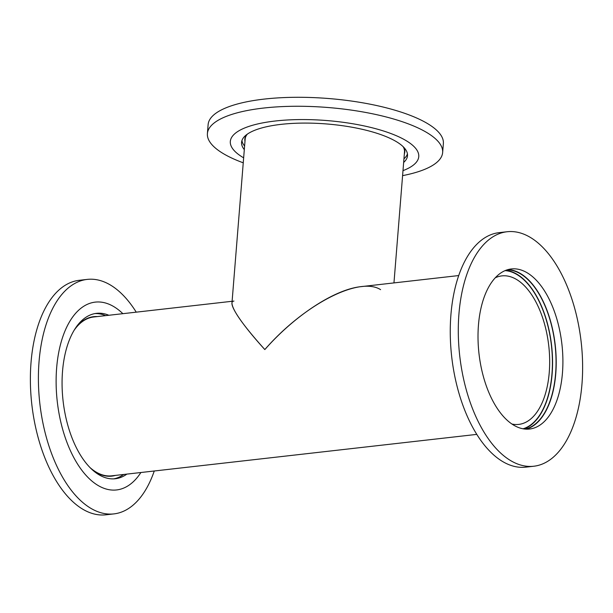 <?xml version="1.0" encoding="UTF-8"?>
<svg xmlns="http://www.w3.org/2000/svg" width="613" height="613" viewBox="0 0 613 613"><rect width="100%" height="100%" fill="white"/><g stroke="black" fill="none" stroke-linecap="round" stroke-linejoin="round"><path stroke-width="0.92" d="M458.731 275.559L361.034 286.646C334.775 289.298 294.746 315.48 264.831 349.571C239.537 321.748 226.687 301.565 233.944 301.067L233.944 301.067M523.035 428.801A79.928 41.408 83.5 0 0 551.432 345.471A79.928 41.408 83.5 0 0 505.081 270.632M74.265 330.055A79.928 41.408 -96.5 0 1 93.689 316.99L232.105 301.274M476.761 434.387L111.719 475.826A79.928 41.408 -96.5 0 1 89.858 467.443M495.289 277.781A74.732 38.719 -96.5 0 1 501.863 275.888A74.732 38.719 -96.5 0 1 548.758 345.778A74.732 38.719 -96.5 0 1 518.721 424.403A74.732 38.719 -96.5 0 1 511.893 424.027M247.323 134.155A79.928 24.168 4.6 0 0 245.162 139.044L231.959 303.121C232.281 310.009 243.231 325.495 264.831 349.571C303.971 304.554 359.172 275.98 380.589 289.65M403.147 146.691A79.928 24.168 4.6 0 1 404.503 151.863L393.96 282.907M402.588 175.632A118.002 35.677 -175.4 0 0 442.647 152.522L443.368 143.557A118.002 35.677 -175.4 0 0 384.458 107.367A118.002 35.677 -175.4 0 0 264.226 99.091A118.002 35.677 -175.4 0 0 208.121 124.623L207.401 133.596A118.002 35.677 -175.4 0 0 243.246 162.813M442.647 152.522A118.002 35.677 -175.4 0 0 383.73 116.34A118.002 35.677 -175.4 0 0 263.498 108.064A118.002 35.677 -175.4 0 0 207.401 133.596M402.986 170.652A94.517 28.573 -175.4 0 0 392.404 134.109A94.517 28.573 -175.4 0 0 275.268 121.006A94.517 28.573 -175.4 0 0 243.645 157.832M403.645 162.445A83.23 25.164 -175.4 0 0 407.507 155.717A83.23 25.164 -175.4 0 0 365.953 130.194A83.23 25.164 -175.4 0 0 281.145 124.355A83.23 25.164 -175.4 0 0 241.576 142.362A83.23 25.164 -175.4 0 0 244.311 149.626M403.936 158.859A83.23 25.164 -175.4 0 0 407.438 153.901M241.936 140.584A83.23 25.164 -175.4 0 0 244.595 146.04M246.533 134.73A80.242 24.259 -175.4 0 0 244.848 139.013A80.242 24.259 -175.4 0 0 244.985 141.182M404.327 154.001A80.242 24.259 -175.4 0 0 404.818 151.886A80.242 24.259 -175.4 0 0 403.837 147.388M404.48 150.499A80.242 24.259 -175.4 0 0 404.71 149.924M245.261 137.09A80.242 24.259 -175.4 0 0 245.392 137.695M458.938 313.994A118.002 61.131 -96.5 0 1 507.15 231.737A118.002 61.131 -96.5 0 1 581.975 383.983A118.002 61.131 -96.5 0 1 533.762 466.24A118.002 61.131 -96.5 0 1 458.938 313.994M478.454 325.097A80.556 41.73 -96.5 0 1 511.372 268.946A80.556 41.73 -96.5 0 1 562.458 372.88A80.556 41.73 -96.5 0 1 529.54 429.031A80.556 41.73 -96.5 0 1 478.454 325.097M533.762 466.24L525.739 467.152A118.002 61.131 -96.5 0 1 450.907 314.906A118.002 61.131 -96.5 0 1 499.128 232.649L507.15 231.737M520.774 276.815A83.23 43.117 -96.5 0 1 523.142 279.107M538.735 416.495A83.23 43.117 -96.5 0 1 536.942 419.254M505.717 270.371A80.242 41.569 -96.5 0 1 552.129 373.945A80.242 41.569 -96.5 0 1 523.709 428.916M507.074 269.881A80.242 41.569 -96.5 0 1 555.608 373.547A80.242 41.569 -96.5 0 1 525.142 429.085M508.054 269.59A80.556 41.73 -96.5 0 1 555.769 373.639A80.556 41.73 -96.5 0 1 526.169 429.154M136.239 312.163A118.002 61.131 83.5 0 0 87.261 279.398L79.238 280.31A118.002 61.131 83.5 0 0 31.025 362.567A118.002 61.131 83.5 0 0 105.85 514.813L113.872 513.901A118.002 61.131 83.5 0 0 154.269 470.991M107.283 476.178A80.556 41.73 83.5 0 0 107.919 475.918M89.965 317.749A80.556 41.73 83.5 0 0 89.291 317.634M87.261 279.398A118.002 61.131 83.5 0 0 39.048 361.655A118.002 61.131 83.5 0 0 113.872 513.901M122.868 313.68A94.517 48.963 83.5 0 0 56.641 368.007A94.517 48.963 83.5 0 0 83.414 472.286A94.517 48.963 83.5 0 0 140.898 472.508M108.853 315.266A83.23 43.117 83.5 0 0 96.532 313.343A83.23 43.117 83.5 0 0 62.526 371.355A83.23 43.117 83.5 0 0 115.305 478.745A83.23 43.117 83.5 0 0 126.883 474.102M105.643 315.634A83.23 43.117 83.5 0 0 94.931 313.58M113.689 478.868A83.23 43.117 83.5 0 0 123.673 474.47M92.226 469.734A80.242 41.569 83.5 0 0 111.758 476.132A80.242 41.569 83.5 0 0 115.374 475.412M97.344 316.576A80.242 41.569 83.5 0 0 93.659 316.676A80.242 41.569 83.5 0 0 76.058 327.296M93.873 316.967A80.242 41.569 83.5 0 0 91.927 316.944M110.011 476.263A80.242 41.569 83.5 0 0 111.895 475.803"/></g></svg>
